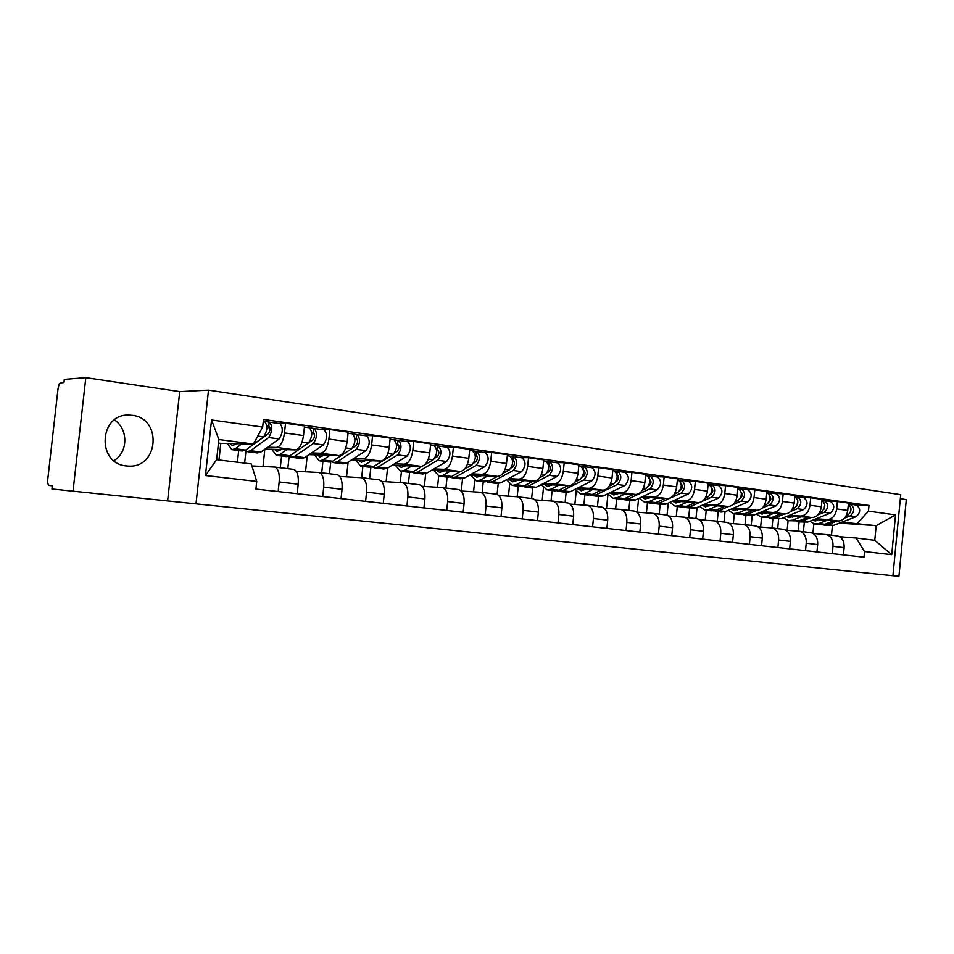 <?xml version="1.0" encoding="UTF-8"?>
<svg xmlns="http://www.w3.org/2000/svg" width="954" height="954" viewBox="0 0 954 954"><rect width="100%" height="100%" fill="white"/><g stroke="black" fill="none" stroke-linecap="round" stroke-linejoin="round"><path stroke-width="1.43" d="M132.165 415.324L129.219 415.109C98.954 413.32 96.282 463.871 126.512 465.946L128.373 466.089C158.734 468.426 162.478 418.246 132.165 415.324M167.618 500.922L179.734 391.605L85.812 377.641L73.029 491.167L898.93 576.359L906.3 499.61L900.314 498.715M73.029 491.167L51.921 488.973L52.279 485.765L49.131 485.455L52.279 485.789M85.812 377.641L64.312 379.394L63.954 382.578L60.734 382.816C59.446 383.293 58.528 385.452 57.967 389.292L47.819 478.908C47.509 482.652 47.915 484.823 49.048 485.443L49.131 485.455M179.734 391.605L208.509 390.138L900.707 494.685L892.908 575.751M114.408 419.951C128.468 429.05 128.218 452.16 113.991 460.699M251.88 465.934L274.764 467.078C278.27 468.593 279.749 473.554 279.176 481.985L278.127 491.56M245.953 451.075L244.629 463.131M264.997 449.107L295.346 449.906C299.413 449.143 302.12 444.361 303.491 435.561L284.495 432.949C283.123 441.821 280.44 446.651 276.433 447.426L267.609 447.223M284.495 432.949L285.544 423.254L277.638 423.302M237.391 462.249L238.679 450.538M297.195 493.695L298.22 484.191C298.781 475.843 297.278 470.906 293.713 469.392L274.704 467.066M303.491 435.561L304.529 425.949L285.544 423.254M262.994 466.47L264.866 449.191M296.181 471.264L319.053 472.492C322.69 474.007 324.253 478.896 323.716 487.16L322.702 496.545M289.157 456.239L287.81 468.676M321.736 429.527L329.917 429.55L328.892 439.067C327.532 447.76 324.789 452.482 320.639 453.222L311.529 452.947M280.297 467.746L281.573 456.012M341.043 498.608L342.045 489.283C342.569 481.09 340.983 476.237 337.287 474.722L336.798 474.663M309.024 454.653L338.849 455.607C343.046 454.879 345.813 450.205 347.161 441.571L348.174 432.138L329.917 429.55M305.518 471.753L307.236 455.869M339.767 476.451L361.685 477.715C365.454 479.218 367.087 484.024 366.574 492.133L365.597 501.351M330.728 462.046L329.464 473.768M364.189 435.525L372.62 435.596L371.619 444.934C370.271 453.472 367.469 458.087 363.212 458.791L353.827 458.469M321.713 472.814L322.953 461.283M383.258 503.33L384.235 494.184C384.724 486.146 383.067 481.365 379.251 479.862L378.762 479.79M351.418 460.019L380.753 461.08C385.058 460.4 387.884 455.833 389.22 447.354L390.21 438.101L372.62 435.596M346.541 476.833L348.115 462.165M381.731 481.472L402.767 482.736C406.642 484.238 408.336 488.973 407.871 496.939L406.905 505.99M370.856 467.377L369.651 478.681M405.104 441.308L413.75 441.44L412.784 450.598C411.448 458.981 408.598 463.501 404.234 464.157L394.598 463.787M379.251 479.862L361.685 477.715L362.89 466.375M423.934 507.898L424.888 498.918C425.341 491.012 423.612 486.313 419.7 484.811L419.188 484.739M392.285 465.206L421.131 466.375C425.544 465.719 428.418 461.247 429.741 452.935L430.707 443.837L413.75 441.44M386.12 481.734L387.562 468.116M422.169 486.313L442.382 487.589C446.341 489.08 448.106 493.743 447.664 501.565L446.734 510.45M409.624 472.337L408.443 483.428M444.552 446.889L453.4 447.056L452.458 456.06C451.135 464.288 448.237 468.712 443.777 469.332L433.927 468.915M400.251 482.557L401.455 471.288M463.155 512.286L464.073 503.473C464.503 495.698 462.714 491.071 458.707 489.581L458.182 489.521M431.697 470.227L460.078 471.467C464.586 470.859 467.496 466.47 468.808 458.314L469.75 449.37L453.4 447.056M424.339 486.445L425.687 473.673M461.152 491L480.589 492.264C484.644 493.755 486.468 498.334 486.051 506.025L485.145 514.755M447.068 477.107L445.912 488.019M482.617 452.268L491.644 452.482L490.714 461.319C489.414 469.404 486.48 473.733 481.925 474.329L471.884 473.864M437.528 487.255L438.721 475.998M500.981 516.531L501.887 507.862C502.281 500.23 500.445 495.675 496.354 494.196L495.818 494.124M469.738 475.08L497.666 476.392C502.257 475.807 505.203 471.514 506.502 463.489L507.421 454.712L491.644 452.482M461.271 491L462.559 478.789M498.775 495.52L517.473 496.772C521.611 498.25 523.484 502.77 523.102 510.33L522.208 518.904M483.261 481.722L482.128 492.455M519.358 457.455L528.552 457.717L527.645 466.399C526.358 474.341 523.388 478.586 518.761 479.146L508.53 478.646M473.566 491.787L474.77 480.279M537.507 520.622L538.39 512.107C538.76 504.606 536.863 500.111 532.702 498.644L532.153 498.572M506.467 479.767L533.954 481.138C538.628 480.589 541.598 476.38 542.886 468.497L543.78 459.876L528.552 457.717M497.082 494.41L498.215 483.559M535.099 499.896L553.105 501.136C557.315 502.603 559.235 507.063 558.877 514.48L558.007 522.911M518.26 486.182L517.163 496.724M554.858 462.475L564.196 462.762L563.313 471.312C562.037 479.111 559.044 483.273 554.334 483.809L543.947 483.273M508.434 496.152L509.674 484.203M572.782 524.569L573.64 516.197C573.998 508.828 572.054 504.404 567.821 502.937L567.26 502.865M541.955 484.31L569.025 485.729C573.759 485.204 576.765 481.078 578.041 473.339L578.911 464.848L564.196 462.762M531.628 498.513L532.714 488.031M570.194 504.117L587.545 505.346C591.814 506.812 593.782 511.201 593.448 518.499L592.589 526.787M552.127 490.499L551.042 500.969M589.167 467.317L598.635 467.651L597.776 476.046C596.512 483.714 593.495 487.804 588.725 488.305L578.196 487.744M542.182 500.373L543.47 487.84M606.875 528.397L607.722 520.157C608.044 512.906 606.064 508.554 601.771 507.087L601.211 507.015M576.264 488.71L602.928 490.165C607.722 489.664 610.751 485.622 612.015 478.014L612.862 469.666L598.635 467.651M565.066 502.603L566.127 492.288M604.12 508.22L620.839 509.424C625.18 510.879 627.183 515.196 626.861 522.387L626.039 530.543M584.909 494.673L583.848 505.06M622.354 472.003L631.942 472.373L631.107 480.637C629.843 488.174 626.802 492.181 621.984 492.658L611.323 492.061M574.857 504.439L576.216 491.203M639.86 532.082L640.671 523.996C640.981 516.853 638.953 512.56 634.601 511.106L634.04 511.034M609.451 492.968L635.722 494.458C640.575 493.981 643.616 490.01 644.868 482.533L645.703 474.329L631.942 472.373M597.431 506.562L598.468 496.402M636.938 512.179L653.073 513.371C657.449 514.814 659.488 519.071 659.202 526.143L658.391 534.168M616.666 498.727L615.616 509.031M654.468 476.547L664.163 476.94L663.34 485.073C662.1 492.479 659.035 496.414 654.158 496.867L643.39 496.247M606.517 508.387L607.948 494.339M671.759 535.659L672.558 527.693C672.844 520.669 670.793 516.448 666.393 515.005L665.82 514.921M641.577 497.094L667.454 498.608C672.355 498.167 675.432 494.267 676.672 486.898L677.483 478.836L664.163 476.94M628.793 510.402L629.807 500.397M668.682 516.019L684.268 517.187C688.693 518.63 690.768 522.828 690.493 529.78L689.706 537.674M647.444 502.651L646.418 512.858M685.556 480.935L695.347 481.365L694.548 489.366C693.308 496.652 690.231 500.516 685.306 500.945L674.43 500.301M637.212 512.191L638.608 498.477M702.645 539.129L703.432 531.283C703.706 524.378 701.607 520.204 697.159 518.761L696.587 518.69M672.689 501.088L698.197 502.639C703.134 502.209 706.222 498.382 707.451 491.131L708.25 483.189L695.347 481.365M659.19 514.123L660.18 504.272M699.437 519.739L714.486 520.884C718.946 522.315 721.057 526.453 720.795 533.298L720.031 541.073M677.292 506.455L676.267 516.567M715.679 485.192L725.553 485.646L724.766 493.516C723.549 500.695 720.449 504.487 715.488 504.893L704.517 504.225M667.049 515.172L668.265 503.092M732.565 542.48L733.34 534.765C733.59 527.956 731.468 523.841 726.984 522.41L726.399 522.339M702.836 504.964L727.974 506.526C732.946 506.133 736.047 502.364 737.263 495.233L738.038 487.422L725.553 485.646M688.669 517.724L689.647 508.029M729.214 523.341L743.762 524.473C748.27 525.892 750.404 529.971 750.166 536.72L749.403 544.364M706.234 510.151L705.233 520.168M744.871 489.319L754.817 489.796L754.042 497.547C752.837 504.606 749.737 508.339 744.728 508.72L733.686 508.029M695.943 518.618L697.064 507.504M761.566 545.724L762.318 538.128C762.544 531.426 760.41 527.371 755.878 525.952L755.294 525.881M732.052 508.732L756.832 510.307C761.852 509.925 764.953 506.228 766.157 499.216L766.921 491.513L754.817 489.796M717.265 521.23L718.219 511.678M758.084 526.835L772.156 527.944C776.699 529.351 778.858 533.381 778.631 540.024L777.892 547.56M734.33 513.729L733.34 523.651M773.169 493.313L783.186 493.814L782.435 501.446C781.231 508.41 778.118 512.071 773.086 512.441L761.972 511.714M723.991 522.053L725.016 511.714M789.673 548.872L790.413 541.395C790.627 534.789 788.457 530.794 783.914 529.387L783.317 529.303M760.386 512.381L784.832 513.967C789.864 513.61 792.989 509.973 794.181 503.068L794.92 495.484L783.186 493.814M745.038 524.628L745.968 515.208M786.084 530.233L799.702 531.318C804.27 532.714 806.452 536.685 806.237 543.231L805.51 550.649M761.602 517.211L760.636 527.025M800.633 497.201L810.697 497.726L809.958 505.238C808.777 512.083 805.653 515.685 800.597 516.031L789.411 515.303M751.215 525.38L752.181 515.625M816.946 551.937L817.673 544.555C817.876 538.056 815.682 534.109 811.103 532.714L810.506 532.63M787.873 515.923L811.985 517.521C817.053 517.187 820.178 513.61 821.358 506.801L822.086 499.336L810.697 497.726M771.989 527.92L772.907 518.642M813.237 533.524L826.426 534.586C831.017 535.981 833.224 539.892 833.021 546.344L832.317 553.654M788.099 520.574L787.145 530.317M827.285 500.969L837.397 501.506L836.67 508.911C835.501 515.661 832.365 519.203 827.285 519.525L816.052 518.773M777.677 528.623L778.595 519.25M843.419 554.894L844.123 547.632C844.302 541.228 842.096 537.329 837.493 535.945L836.896 535.862M814.561 519.37L838.351 520.979C843.431 520.657 846.568 517.14 847.736 510.438L848.452 503.068L837.397 501.506M798.176 531.163L799.082 521.981M218.967 459.983L220.791 443.383L253.43 444.063L218.86 439.532L216.641 459.697L251.26 463.942L256.745 481.448L255.91 489.068L863.978 557.196L864.527 551.543L856.108 538.032L874.77 540.31L876.177 525.666L841.929 522.148M220.791 443.383L218.466 443.085M256.745 481.448L205.444 475.533L211.561 419.975L262.672 427.07L253.43 444.063M857.539 523.221L868.438 511.141L868.987 505.489L263.495 419.462L262.672 427.07M868.438 511.141L895.544 514.898L891.716 554.679L864.527 551.543M195.987 503.867L208.509 390.138M839.425 523.114L876.177 525.666L895.544 514.898M831.483 535.206L832.413 525.737M839.603 536.72L856.108 538.032M813.857 523.794L812.915 533.334M853.15 504.618L868.987 505.489M803.387 531.76L804.282 522.637M205.444 475.533L216.641 459.697M211.561 419.975L218.86 439.532M874.77 540.31L891.716 554.679M249.137 447.557L268.444 433.629C270.304 430.719 270.447 428.251 268.861 426.247L269.135 422.109L279.57 423.588M245.178 450.431L247.205 451.624L250.616 450.705L268.623 437.528C272.522 431.458 272.808 426.331 269.493 422.145M247.813 451.707L257.497 452.935L260.931 452.029L279.081 438.935C283.004 432.901 283.29 427.797 279.939 423.624M266.893 427.69L269.851 427.69M266.822 425.973L268.885 426.259M236.652 443.717L232.442 445.625L230.045 443.574M232.49 449.751L242.304 451.003L245.703 450.085L263.65 436.86C267.537 430.779 267.835 425.639 264.532 421.453L264.175 421.406M227.41 443.527L231.87 449.668L235.244 448.738L241.827 443.825M264.616 421.465L269.135 422.109M308.679 442.763L313.067 439.711C314.975 436.86 315.106 434.452 313.437 432.472L313.699 428.406L323.752 429.825M289.241 456.203L291.185 457.228L294.714 456.358L313.27 443.538C317.265 437.612 317.539 432.579 314.081 428.453M291.829 457.312L301.094 458.492L304.66 457.634L323.334 444.898C327.353 438.995 327.616 433.987 324.121 429.872M311.791 433.772L314.45 433.796M311.708 432.234L313.472 432.484M281.347 449.537L276.982 451.385L274.49 449.358M277.054 455.428L286.462 456.632L289.98 455.75L308.488 442.894C312.471 436.956 312.745 431.912 309.299 427.774L308.929 427.726M271.747 449.286L276.421 455.344L279.916 454.462L286.713 449.68M309.382 427.797L313.699 428.406M352.634 447.796L356.009 445.566C357.965 442.787 358.084 440.414 356.367 438.458L356.605 434.464L366.276 435.835M331.694 461.736L333.554 462.63L337.191 461.796L356.259 449.334C360.338 443.538 360.588 438.59 356.987 434.511M334.222 462.714L343.118 463.847L346.779 463.024L365.954 450.634C370.045 444.874 370.283 439.949 366.67 435.883M354.995 439.639L357.38 439.675M354.9 438.256L356.391 438.47M324.384 455.141L319.876 456.93L317.288 454.915M319.995 460.901L329.011 462.058L332.636 461.211L351.656 448.714C355.723 442.894 355.973 437.946 352.396 433.867L352.014 433.82M314.462 454.831L319.34 460.818L322.929 459.971L329.929 455.32M352.479 433.879L356.605 434.464M394.574 452.971L397.389 451.206C399.38 448.487 399.487 446.162 397.711 444.23L397.937 440.307L407.263 441.619M372.632 467.043L374.409 467.842L378.142 467.043L397.663 454.903C401.825 449.239 402.039 444.385 398.331 440.354M375.089 467.925L383.627 469.022L387.384 468.223L407 456.167C411.174 450.526 411.389 445.697 407.656 441.666M396.602 445.315L398.736 445.351M396.494 444.063L397.746 444.23M365.847 460.543L361.232 462.273L358.561 460.281M361.375 466.184L370.033 467.281L373.753 466.482L393.227 454.307C397.377 448.63 397.603 443.765 393.895 439.722L393.501 439.687M355.639 460.174L360.695 466.089L364.392 465.278L371.559 460.758M393.99 439.746L397.937 440.307M434.893 458.063L437.278 456.644C439.305 453.985 439.4 451.695 437.564 449.787L437.779 445.935L446.77 447.211M412.116 472.158L413.821 472.862L417.637 472.099L437.576 460.281C441.797 454.736 442 449.966 438.184 445.983M414.525 472.957L422.717 473.995L426.557 473.244L446.579 461.497C450.825 455.976 451.015 451.23 447.176 447.259M436.693 450.789L438.59 450.837M436.598 449.656L437.6 449.799M405.844 465.755L401.121 467.424L398.367 465.457M401.276 471.264L409.588 472.325L413.404 471.562L422.348 466.22M395.373 465.337L400.585 471.181L404.377 470.405L411.699 465.993M424.816 464.753L433.295 459.709C437.516 454.152 437.719 449.37 433.903 445.375L433.498 445.327M433.998 445.399L437.779 445.935M473.744 463.036L475.748 461.891C477.799 459.279 477.882 457.038 475.998 455.153L476.201 451.361L484.882 452.59M450.24 477.083L451.862 477.715L455.762 476.988L476.07 465.469C480.351 460.043 480.542 455.356 476.618 451.421M452.578 477.811L460.46 478.813L464.383 478.085L484.751 466.637C489.056 461.235 489.235 456.572 485.3 452.637M475.366 456.084L477.036 456.131M475.259 455.046L476.046 455.153M444.445 470.787L439.615 472.397L436.789 470.453M439.806 476.177L447.784 477.191L451.671 476.463L460.436 471.467M433.724 470.31L439.09 476.082L442.966 475.342L450.431 471.049M464.67 469.046L471.932 464.908C476.225 459.47 476.404 454.772 472.492 450.837L472.087 450.789M472.588 450.86L476.201 451.361M511.213 467.865L512.87 466.959C514.957 464.395 515.041 462.189 513.109 460.329L513.3 456.608L521.671 457.789M487.053 481.83L488.615 482.402L492.586 481.698L513.216 470.465C517.569 465.158 517.736 460.543 513.717 456.656M489.342 482.497L496.927 483.463L500.91 482.76L521.611 471.598C525.964 466.303 526.131 461.724 522.1 457.837M512.68 461.199L514.134 461.247M481.71 475.641L476.797 477.203L473.899 475.271M477 480.923L484.668 481.901L488.639 481.198L497.439 476.38M470.775 475.128L476.273 480.828L480.22 480.112L487.816 475.927M502.841 473.422L509.233 469.928C513.574 464.61 513.741 459.995 509.734 456.095L509.317 456.048M509.83 456.119L513.3 456.608M547.369 472.564L548.741 471.848C550.84 469.344 550.911 467.162 548.944 465.325L549.122 461.664L557.219 462.809M522.649 486.409L528.17 486.254L549.099 475.307C553.499 470.095 553.642 465.564 549.552 461.724M524.879 487.029L532.165 487.959L536.22 487.291L557.208 476.392C561.608 471.204 561.763 466.697 557.649 462.869M548.717 466.148L549.969 466.184M517.712 480.327L512.715 481.842L509.758 479.934M512.942 485.503L520.324 486.445L524.354 485.765L533.226 481.102M506.586 479.779L512.203 485.407L516.221 484.727L523.925 480.637M539.594 477.751L545.247 474.782C549.635 469.559 549.79 465.027 545.712 461.176L545.283 461.128M545.795 461.199L549.122 461.664M582.286 477.131L583.395 476.571C585.517 474.114 585.577 471.98 583.586 470.155L583.383 470.131M557.053 490.833L562.586 490.666L583.776 479.969C588.213 474.865 588.344 470.417 584.182 466.613L580.557 466.112M559.247 491.405L566.259 492.3L570.361 491.656L591.611 481.031C596.059 475.951 596.19 471.514 592.005 467.722L591.671 467.675M583.526 470.93L584.599 470.966M552.521 484.859L547.453 486.337L544.448 484.441M547.691 489.939L554.799 490.845L558.889 490.189L567.821 485.669M541.359 484.62L546.94 489.843L551.018 489.187L558.829 485.192M575.023 482.02L580.056 479.468C584.492 474.353 584.623 469.893 580.461 466.089L580.032 466.041M583.395 469.988L583.741 466.566M616.045 481.555L616.904 481.138C619.051 478.741 619.098 476.642 617.083 474.83L617.107 474.842M590.359 495.114L595.868 494.923L617.298 484.489C621.781 479.48 621.901 475.104 617.667 471.348L614.161 470.859M592.494 495.639L599.243 496.509L603.405 495.889L624.882 485.503C629.366 480.53 629.485 476.165 625.228 472.409L624.894 472.361M617.19 475.557L618.085 475.593M586.185 489.247L581.058 490.678L577.993 488.806M581.32 494.22L588.153 495.09L592.303 494.47L601.282 490.07M575.047 489.319L580.557 494.124L584.683 493.492L592.589 489.593M609.236 486.182L613.708 484C618.168 478.991 618.299 474.603 614.066 470.835L613.72 470.787M616.928 474.174L617.226 471.288M648.684 485.86L649.316 485.55C651.427 483.356 651.534 481.305 649.638 479.397M622.592 499.24L628.102 499.049L649.734 488.853C654.241 483.952 654.349 479.635 650.056 475.927L646.681 475.45M624.679 499.753L631.178 500.576L635.388 499.979L657.079 489.843C661.587 484.954 661.694 480.661 657.389 476.952L657.032 476.905M649.746 480.041L650.473 480.077M618.764 493.492L613.577 494.876L610.477 493.015M613.851 498.37L620.446 499.204L624.631 498.608L633.659 494.339M607.662 493.838L613.088 498.274L617.262 497.666L625.252 493.862M642.292 490.261L646.252 488.388C650.759 483.463 650.866 479.146 646.573 475.426L646.228 475.378M649.364 478.348L649.614 475.867M680.274 490.034L680.703 489.831C682.766 487.828 682.921 485.824 681.168 483.833M653.812 503.247L659.309 503.044L681.132 493.087C685.676 488.269 685.759 484.024 681.418 480.351L678.139 479.898M655.851 503.724L662.124 504.523L666.369 503.95L688.239 494.041C692.783 489.247 692.866 485.014 688.514 481.353L688.156 481.305M650.318 497.606L645.083 498.942L641.935 497.106M648.601 497.499L649.161 498.143M645.369 502.388L651.713 503.199L655.947 502.615L665.021 498.465M639.252 498.179L644.594 502.281L648.815 501.709L656.865 497.988M674.251 494.232L677.757 492.634C682.301 487.804 682.384 483.559 678.044 479.874L677.698 479.826M680.751 482.45L680.965 480.291M710.849 494.089L711.1 493.981C713.115 492.133 713.306 490.189 711.684 488.15M684.066 507.123L689.551 506.92L699.342 502.579M686.057 507.576L692.103 508.339L696.396 507.802L718.422 498.107C722.989 493.397 723.072 489.235 718.66 485.61L718.302 485.562M702.49 501.184L711.541 497.177C716.096 492.455 716.18 488.269 711.779 484.644L708.619 484.203M680.882 501.589L675.599 502.889L672.51 501.172M678.878 501.458L679.534 502.186M675.897 506.276L682.027 507.063L686.296 506.502L695.394 502.46M669.875 502.364L675.11 506.18L679.379 505.62L687.5 501.983M705.185 498.107L708.273 496.736C712.829 492.002 712.912 487.816 708.524 484.179L708.524 484.179M711.135 486.48L711.326 484.584M740.471 498.024L740.542 497.988C742.51 496.307 742.749 494.422 741.27 492.359M713.401 510.891L718.863 510.676L728.474 506.538M715.357 511.308L721.188 512.048L725.505 511.523L747.674 502.042C752.253 497.428 752.324 493.325 747.876 489.748L747.519 489.688M732.887 504.642L741.008 501.148C745.587 496.509 745.658 492.395 741.21 488.806L738.146 488.376M710.503 505.441L705.185 506.717L702.275 505.203M708.238 505.298L709.001 506.097M705.507 510.056L711.41 510.807L715.715 510.271L724.825 506.335M699.568 506.407L704.708 509.949L709.001 509.412L717.181 505.858M735.14 501.887L737.836 500.719C742.415 496.068 742.486 491.954 738.05 488.353L738.05 488.353M740.59 490.416L740.757 488.746M769.186 501.84C771.023 500.266 771.273 498.465 769.95 496.438M741.854 514.528L747.304 514.313L756.868 510.307M743.762 514.933L749.391 515.649L753.743 515.136L776.031 505.858C780.634 501.327 780.694 497.284 776.198 493.743L775.84 493.695M762.198 508.077L769.568 504.988C774.159 500.433 774.219 496.378 769.747 492.836L766.837 492.431C771.154 496.104 771.047 500.146 766.491 504.583L764.154 505.56M739.243 509.186L733.876 510.426L731.158 509.114M736.715 509.019L737.573 509.889M734.21 513.717L739.91 514.433L744.239 513.92L753.374 510.092M728.367 510.307L733.411 513.61L737.74 513.097L745.968 509.615M769.139 494.267L769.282 492.777M797.043 505.537L797.759 500.421M769.473 518.07L774.898 517.855L784.462 513.944M771.333 518.439L781.147 518.654L803.542 509.567C808.157 505.107 808.205 501.124 803.685 497.63L803.316 497.583M790.544 511.463L797.27 508.72C801.885 504.249 801.932 500.254 797.413 496.748L794.837 496.39M767.111 512.811L761.721 514.015L759.181 512.882M764.345 512.632L765.311 513.562M762.067 517.259L771.929 517.473L781.076 513.729M756.319 514.075L761.256 517.163L765.609 516.663L773.885 513.264M792.273 509.15L794.288 508.327C798.772 504.165 798.951 500.206 794.837 496.426M796.817 498.012L796.948 496.688M824.065 509.102L824.745 504.308M796.28 521.492L801.682 521.278L811.246 517.473M798.104 521.862L807.752 522.053L830.242 513.169C834.869 508.78 834.905 504.857 830.35 501.399L829.98 501.351M817.995 514.79L824.149 512.346C828.776 507.945 828.811 504.01 824.268 500.54L822.002 500.23M794.169 516.341L788.755 517.509L786.394 516.519M791.176 516.138L792.237 517.116M789.101 520.705L798.796 520.908L807.955 517.259M783.461 517.712L788.29 520.61L792.667 520.121L800.978 516.794M819.546 512.632L821.251 511.952C825.675 508.053 825.925 504.177 821.99 500.313M823.684 501.673L823.803 500.48M850.312 512.536L850.944 508.1M822.312 524.819L827.702 524.617L837.254 520.908M824.113 525.177L833.593 525.368L856.155 516.651C860.794 512.346 860.818 508.482 856.239 505.06L855.869 505M844.6 518.046L850.241 515.864C854.879 511.535 854.903 507.659 850.336 504.225L848.368 503.95M820.44 519.763L815.002 520.908L812.82 520.049M817.244 519.548L818.389 520.574M815.36 524.056L824.9 524.259L834.058 520.681M809.815 521.242L814.537 523.949L818.937 523.496L827.285 520.228M846.007 516.031L847.438 515.482C851.791 511.809 852.101 508.017 848.356 504.094M849.764 505.238L849.859 504.165M821.358 506.801L809.958 505.238M794.181 503.068L782.435 501.446M766.157 499.216L754.042 497.547M737.263 495.233L724.766 493.516M707.451 491.131L694.548 489.366M676.672 486.898L663.34 485.073M644.868 482.533L631.107 480.637M612.015 478.014L597.776 476.046M578.041 473.339L563.313 471.312M542.886 468.497L527.645 466.399M506.502 463.489L490.714 461.319M468.808 458.314L452.458 456.06M429.741 452.935L412.784 450.598M389.22 447.354L371.619 444.934M347.161 441.571L328.892 439.067M847.736 510.438L836.67 508.911M838.351 520.979L827.285 519.525M811.985 517.521L800.597 516.031M817.673 544.555L806.237 543.231M784.832 513.967L773.086 512.441M790.413 541.395L778.631 540.024M756.832 510.307L744.728 508.72M762.318 538.128L750.166 536.72M727.974 506.526L715.488 504.893M733.34 534.765L720.795 533.298M698.197 502.639L685.306 500.945M703.432 531.283L690.493 529.78M667.454 498.608L654.158 496.867M672.558 527.693L659.202 526.143M635.722 494.458L621.984 492.658M640.671 523.996L626.861 522.387M602.928 490.165L588.725 488.305M607.722 520.157L593.448 518.499M569.025 485.729L554.334 483.809M573.64 516.197L558.877 514.48M533.954 481.138L518.761 479.146M538.39 512.107L523.102 510.33M497.666 476.392L481.925 474.329M501.887 507.862L486.051 506.025M460.078 471.467L443.777 469.332M464.073 503.473L447.664 501.565M421.131 466.375L404.234 464.157M424.888 498.918L407.871 496.939M380.753 461.08L363.212 458.791M384.235 494.184L366.574 492.133M338.849 455.607L320.639 453.222M342.045 489.283L323.716 487.16M295.346 449.906L276.433 447.426M298.22 484.191L279.176 481.985M844.123 547.632L833.021 546.344M250.616 450.705L260.931 452.029M268.623 437.528L279.081 438.935M235.244 448.738L245.703 450.085M257.771 436.061L263.65 436.86M294.714 456.358L304.66 457.634M313.27 443.538L323.334 444.898M279.916 454.462L289.98 455.75M302.084 442.036L308.488 442.894M337.191 461.796L346.779 463.024M356.259 449.334L365.954 450.634M322.929 459.971L332.636 461.211M345.765 447.915L351.656 448.714M378.142 467.043L387.384 468.223M397.663 454.903L407 456.167M364.392 465.278L373.753 466.482M387.813 453.579L393.227 454.307M417.637 472.099L426.557 473.244M437.576 460.281L446.579 461.497M404.377 470.405L413.404 471.562M428.334 459.041L433.295 459.709M455.762 476.988L464.383 478.085M476.07 465.469L484.751 466.637M442.966 475.342L451.671 476.463M467.4 464.3L471.932 464.908M492.586 481.698L500.91 482.76M513.216 470.465L521.611 471.598M480.22 480.112L488.639 481.198M505.095 469.38L509.233 469.928M528.17 486.254L536.22 487.291M549.099 475.307L557.208 476.392M516.221 484.727L524.354 485.765M541.49 474.281L545.247 474.782M562.586 490.666L570.361 491.656M583.776 479.969L591.611 481.031M551.018 489.187L558.889 490.189M576.645 479.015L580.056 479.468M595.868 494.923L603.405 495.889M617.298 484.489L624.882 485.503M584.683 493.492L592.303 494.47M610.62 483.583L613.708 484M628.102 499.049L635.388 499.979M649.734 488.853L657.079 489.843M617.262 497.666L624.631 498.608M643.473 488.007L646.252 488.388M659.309 503.044L666.369 503.95M681.132 493.087L688.239 494.041M648.815 501.709L655.947 502.615M675.277 492.3L677.757 492.634M689.551 506.92L696.396 507.802M711.541 497.177L718.422 498.107M679.379 505.62L686.296 506.502M706.055 496.438L708.273 496.736M718.863 510.676L725.505 511.523M741.008 501.148L747.674 502.042M709.001 509.412L715.715 510.271M735.88 500.456L737.836 500.719M747.304 514.313L753.743 515.136M769.568 504.988L776.031 505.858M737.74 513.097L744.239 513.92M764.786 504.344L766.491 504.583M774.898 517.855L781.147 518.654M797.27 508.72L803.542 509.567M765.609 516.663L771.929 517.473M792.81 508.124L794.288 508.327M801.682 521.278L807.752 522.053M824.149 512.346L830.242 513.169M792.667 520.121L798.796 520.908M819.987 511.785L821.251 511.952M827.702 524.617L833.593 525.368M850.241 515.864L856.155 516.651M818.937 523.496L824.9 524.259M846.377 515.339L847.438 515.482M129.219 415.109L127.681 415.133M837.493 535.945L826.426 534.586M293.713 469.392L274.764 467.078M337.287 474.722L319.053 472.492M419.7 484.811L402.767 482.736M458.707 489.581L442.382 487.589M496.354 494.196L480.589 492.264M532.702 498.644L517.473 496.772M567.821 502.937L553.105 501.136M601.771 507.087L587.545 505.346M634.601 511.106L620.839 509.424M666.393 515.005L653.073 513.371M697.159 518.761L684.268 517.187M726.984 522.41L714.486 520.884M755.878 525.952L743.762 524.473M783.914 529.387L772.156 527.944M811.103 532.714L799.702 531.318M128.373 466.089L127.431 466.029M263.304 421.274L264.532 421.453M304.409 427.082L309.299 427.774M348.055 433.247L352.396 433.867M390.091 439.186L393.895 439.722M430.588 444.91L433.903 445.375M469.63 450.431L472.492 450.837M507.313 455.75L509.734 456.095M543.673 460.889L545.712 461.176M584.182 466.613L592.005 467.722M578.804 465.85L580.461 466.089M617.667 471.348L625.228 472.409M581.058 490.678L581.654 490.75M612.766 470.656L614.066 470.835M650.056 475.927L657.389 476.952M613.577 494.876L614.185 494.959M645.608 475.295L646.573 475.426M681.418 480.351L688.514 481.353M645.083 498.942L645.691 499.025M677.388 479.779L678.044 479.874M711.779 484.644L718.66 485.61M675.599 502.889L676.219 502.973M741.21 488.806L747.876 489.748M705.185 506.717L705.805 506.789M769.747 492.836L776.198 493.743M733.876 510.426L734.508 510.497M797.413 496.748L803.685 497.63M761.721 514.015L762.353 514.099M824.268 500.54L830.35 501.399M788.755 517.509L789.387 517.593M850.336 504.225L856.239 505.06M815.002 520.908L815.634 520.991"/></g></svg>

